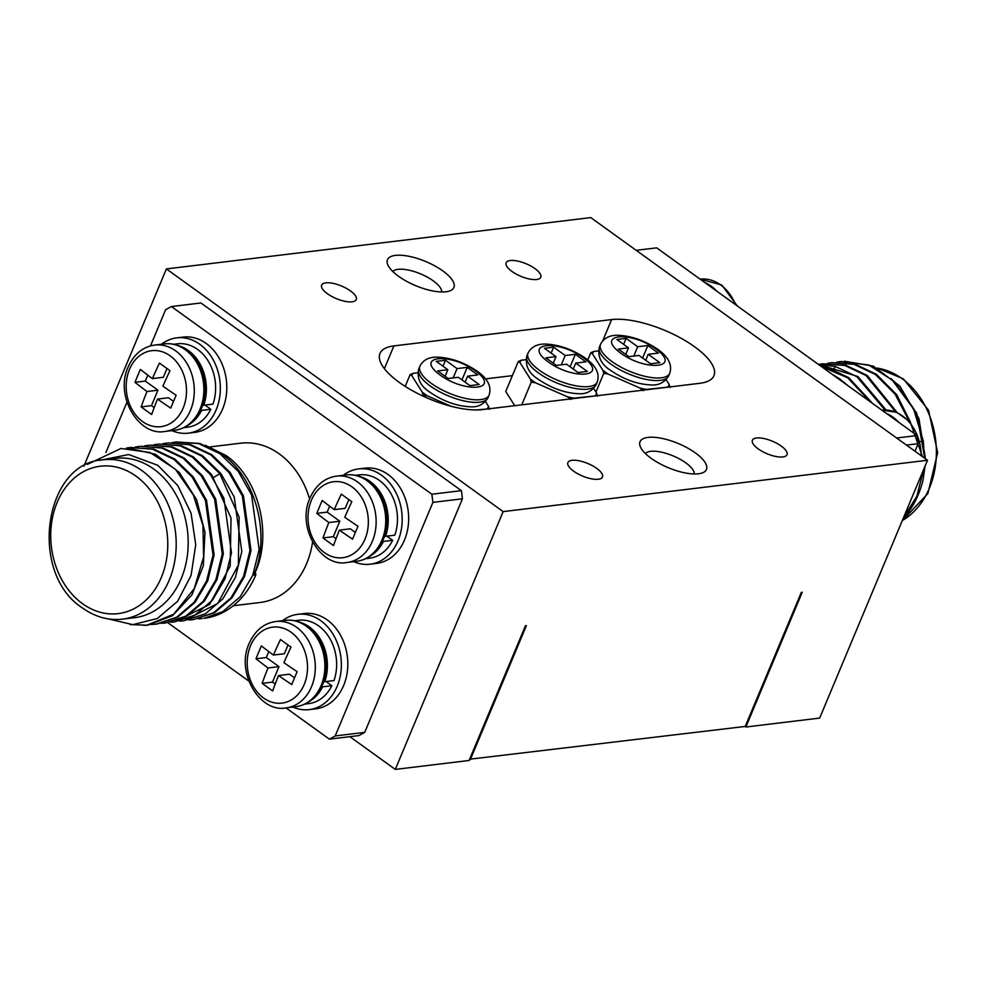 <?xml version="1.0" encoding="UTF-8"?>
<svg xmlns="http://www.w3.org/2000/svg" width="987" height="987" viewBox="0 0 987 987"><rect width="100%" height="100%" fill="white"/><g stroke="black" fill="none" stroke-linecap="round" stroke-linejoin="round"><path stroke-width="1.48" d="M602.921 370.384L607.967 374.024L603.76 373.333L602.921 370.384L592.447 353.802A41.343 15.015 -157.3 0 1 593.779 351.471L598.492 350.903M592.447 353.802L590.769 352.754L593.779 351.471M590.769 352.754L587.758 359.959M603.76 373.333L595.926 392.073M668.742 387.064L646.399 389.396A41.343 15.015 -157.3 0 1 639.921 388.014L607.967 374.024M643.388 390.679L639.921 388.014M646.399 389.396L645.165 389.914M666.151 379.711L669.161 384.474A41.343 15.015 -157.3 0 1 667.829 386.805M669.161 384.474L670.025 387.459M530.438 379.156L535.472 382.796L531.277 382.092L530.438 379.156L519.952 362.562A41.343 15.015 -157.3 0 1 521.284 360.243L525.997 359.675M519.952 362.562L518.274 361.526L521.284 360.243M518.274 361.526L505.739 391.494L514.708 405.694M531.277 382.092L521.765 404.843M596.247 395.824L573.903 398.156A41.343 15.015 -157.3 0 1 567.426 396.774L535.472 382.796M570.893 399.439L567.426 396.774M573.903 398.156L572.67 398.686M593.656 388.471L596.666 393.245A41.343 15.015 -157.3 0 1 595.334 395.565M596.666 393.245L597.53 396.219M422.288 392.234L427.334 395.873L423.127 395.17L422.288 392.234L411.813 375.652A41.343 15.015 -157.3 0 1 413.146 373.32L417.859 372.753M411.813 375.652L410.136 374.604L413.146 373.32M410.136 374.604L405.201 386.41M423.127 395.17L422.781 395.997M451.17 406.311L427.334 395.873M488.109 408.914L476.4 409.95M485.505 401.561L488.528 406.323A41.343 15.015 -157.3 0 1 487.183 408.655M488.528 406.323L489.392 409.309M304.847 704.101L308.573 703.657A41.997 32.966 -96.9 0 0 331.842 685.718L322.613 686.841A41.997 32.966 83.1 0 1 310.017 701.041M322.613 686.841L321.811 686.261M331.842 685.718L326.031 681.536M323.847 681.018L324.772 681.684A41.997 32.966 83.1 0 0 300.517 622.476M294.768 620.724L298.493 620.28A41.997 32.966 -96.9 0 1 329.67 638.231A41.997 32.966 -96.9 0 1 334.001 680.574L324.772 681.684M309.289 709.616L315.754 708.826A47.993 37.666 -96.9 0 0 347.338 671.567A47.993 37.666 -96.9 0 0 327.24 619.935A47.993 37.666 -96.9 0 0 304.23 613.544L297.766 614.321A47.993 37.666 83.1 0 1 320.787 620.712A47.993 37.666 83.1 0 1 340.885 672.344A47.993 37.666 83.1 0 1 309.289 709.616A47.993 37.666 83.1 0 1 292.942 707.062M282.504 620.7A47.993 37.666 83.1 0 1 297.766 614.321M262.147 683.349A298.864 108.558 22.7 0 0 272.671 690.937A299.863 150.517 -54.2 0 1 278.531 675.54A299.863 108.928 22.7 0 0 291.77 684.559A298.864 150.024 -54.2 0 1 294.41 678.131A298.864 150.024 -54.2 0 1 297.161 671.678A299.863 108.928 -157.3 0 1 283.923 662.647A299.863 150.517 -54.2 0 1 291.005 647.102A298.864 108.558 -157.3 0 1 280.481 639.514A299.863 150.517 125.8 0 0 273.399 655.06A299.863 108.928 -157.3 0 1 261.382 645.893A298.864 150.024 125.8 0 0 258.631 652.345A298.864 150.024 125.8 0 0 255.991 658.773A299.863 108.928 22.7 0 0 268.008 667.952A299.863 150.517 125.8 0 0 262.147 683.349L272.498 682.091L278.963 666.632L266.342 657.527L268.809 651.617M268.008 667.952L278.963 666.632M275.213 684.053L272.498 682.091M278.531 675.54L289.487 674.207L294.533 677.847M273.399 655.06L284.355 653.739L288.019 644.992M255.991 658.773L266.342 657.527M183.829 427.655L187.555 427.198A41.997 32.966 -96.9 0 0 210.823 409.272L201.595 410.382A41.997 32.966 83.1 0 1 188.998 424.583M201.595 410.382L200.793 409.815M210.823 409.272L205.012 405.077M202.828 404.559L203.754 405.225A41.997 32.966 83.1 0 0 179.498 346.018M173.749 344.278L177.475 343.821A41.997 32.966 -96.9 0 1 208.652 361.785A41.997 32.966 -96.9 0 1 212.982 404.115L203.754 405.225M188.283 433.157L194.735 432.38A47.993 37.666 -96.9 0 0 226.319 395.108A47.993 37.666 -96.9 0 0 206.221 343.476A47.993 37.666 -96.9 0 0 183.212 337.085L176.747 337.862A47.993 37.666 83.1 0 1 199.769 344.266A47.993 37.666 83.1 0 1 219.867 395.886A47.993 37.666 83.1 0 1 188.283 433.157A47.993 37.666 83.1 0 1 171.923 430.603M161.486 344.253A47.993 37.666 83.1 0 1 176.747 337.862M141.129 406.891A298.864 108.558 22.7 0 0 151.653 414.478A299.863 150.517 -54.2 0 1 157.513 399.081A299.863 108.928 22.7 0 0 170.751 408.112A298.864 150.024 -54.2 0 1 173.391 401.672A298.864 150.024 -54.2 0 1 176.155 395.219A299.863 108.928 -157.3 0 1 162.904 386.188A299.863 150.517 -54.2 0 1 169.986 370.656A298.864 108.558 -157.3 0 1 159.462 363.068A299.863 150.517 125.8 0 0 152.393 378.613A299.863 108.928 -157.3 0 1 140.364 369.434A298.864 150.024 125.8 0 0 137.612 375.887A298.864 150.024 125.8 0 0 134.972 382.327A299.863 108.928 22.7 0 0 146.989 391.506A299.863 150.517 125.8 0 0 141.129 406.891L151.48 405.645L157.945 390.173L145.323 381.081L147.791 375.171M146.989 391.506L157.945 390.173M154.194 407.606L151.48 405.645M157.513 399.081L168.469 397.761L173.515 401.388M152.393 378.613L163.336 377.281L167 368.533M134.972 382.327L145.323 381.081M365.671 558.704L369.397 558.247A41.997 32.966 -96.9 0 0 392.666 540.321L383.437 541.431A41.997 32.966 83.1 0 1 370.841 555.632M383.437 541.431L382.648 540.851M392.666 540.321L386.855 536.126M384.671 535.608L385.596 536.274A41.997 32.966 83.1 0 0 361.341 477.066M355.591 475.315L359.317 474.87A41.997 32.966 -96.9 0 1 390.494 492.821A41.997 32.966 -96.9 0 1 394.825 535.164L385.596 536.274M370.125 564.206L376.578 563.417A47.993 37.666 -96.9 0 0 408.174 526.157A47.993 37.666 -96.9 0 0 388.076 474.525A47.993 37.666 -96.9 0 0 365.054 468.134L358.589 468.911A47.993 37.666 83.1 0 1 381.611 475.302A47.993 37.666 83.1 0 1 401.709 526.935A47.993 37.666 83.1 0 1 370.125 564.206A47.993 37.666 83.1 0 1 353.765 561.652M343.328 475.29A47.993 37.666 83.1 0 1 358.589 468.911M322.983 537.94A298.864 108.558 22.7 0 0 333.495 545.527A299.863 150.517 -54.2 0 1 339.355 530.13A299.863 108.928 22.7 0 0 352.593 539.161A298.864 150.024 -54.2 0 1 355.234 532.721A298.864 150.024 -54.2 0 1 357.997 526.268A299.863 108.928 -157.3 0 1 344.759 517.237A299.863 150.517 -54.2 0 1 351.828 501.692A298.864 108.558 -157.3 0 1 341.317 494.117A299.863 150.517 125.8 0 0 334.235 509.65A299.863 108.928 -157.3 0 1 322.218 500.483A298.864 150.024 125.8 0 0 319.455 506.936A298.864 150.024 125.8 0 0 316.815 513.376A299.863 108.928 22.7 0 0 328.844 522.542A299.863 150.517 125.8 0 0 322.983 537.94L333.322 536.694L339.787 521.222L327.166 512.117L329.633 506.22M328.844 522.542L339.787 521.222M336.036 538.643L333.322 536.694M339.355 530.13L350.311 528.81L355.357 532.437M334.235 509.65L345.191 508.33L348.843 499.582M316.815 513.376L327.166 512.117M620.737 353.161L620.404 352.914C594.717 333.927 630.631 330.546 655.96 349.016L656.306 349.262C681.992 368.25 646.078 371.63 620.737 353.161M548.254 361.933L547.908 361.686C522.222 342.699 558.136 339.318 583.465 357.787L583.81 358.034C609.497 377.022 573.583 380.402 548.254 361.933M440.103 375.011L439.77 374.764C414.084 355.776 449.986 352.396 475.327 370.865L475.672 371.112C501.359 390.099 465.445 393.48 440.103 375.011M309.597 499.015A80.243 62.983 -96.9 0 0 279.247 453.884A80.243 62.983 -96.9 0 0 240.766 443.188L210.243 446.877M233.265 605.747L260.037 602.502A80.243 62.983 -96.9 0 0 312.571 542.171M329.387 739.152L358.91 735.574A233.956 183.644 -96.9 0 0 364.721 732.366L462.422 498.805A233.956 183.644 -96.9 0 0 461.361 490.65L200.941 302.972L171.417 306.55L431.837 494.228A233.956 183.644 -96.9 0 1 432.898 502.383L335.198 735.944A233.956 183.644 -96.9 0 1 329.387 739.152L286.02 707.889M171.417 306.55A233.956 183.644 -96.9 0 0 165.606 309.758L150.48 345.906M105.905 452.49L126.941 402.202M248.786 681.055L167.802 622.698M462.422 498.805L432.898 502.383M461.361 490.65L431.837 494.228M364.721 732.366L335.198 735.944M205.321 445.26L226.097 455.538C258.976 478.362 272.449 534.325 255.386 571.966L255.818 574.89A89.237 70.04 83.1 0 1 203.914 618.355L222.766 611.656L240.186 596.765L252.734 575.359L259.149 549.475L251.549 494.82L238.225 471.379L219.941 453.712L198.634 443.595L176.229 441.942L172.17 442.571M255.818 574.89L253.881 575.125C271.117 534.843 255.707 476.548 221.039 453.576L199.732 443.459L176.229 441.929M198.338 618.849L202.273 618.541M193.045 619.676L214.66 612.643L232.068 597.752L244.616 576.334L251.031 550.462L243.431 495.795L230.07 472.354L211.823 454.699L190.503 444.582L168.098 442.916L189.405 444.718L210.725 454.822L228.972 472.489L242.333 495.93L249.933 550.598L243.518 576.457L230.97 597.888L213.562 612.779L193.045 619.663L188.973 619.996M183.816 620.786L205.432 613.766L222.84 598.875L235.387 577.444L241.803 551.585L234.203 496.905L220.841 473.464L202.594 455.809L181.275 445.692L158.87 444.039L180.177 445.828L201.496 455.945L219.768 473.624L239.138 517.077L238.323 565.07L217.782 603.415L183.816 620.786L179.757 621.119M174.588 621.896L209.651 604.402L230.193 566.044L231.02 518.052L211.637 474.611L193.366 456.932L172.059 446.815L149.654 445.149L170.948 446.951L192.268 457.055L210.515 474.722L223.876 498.164L231.476 552.831L225.073 578.69L212.513 600.121L195.105 615.012L174.588 621.896L170.529 622.229M165.372 623.019L186.975 615.999L204.395 601.108L216.943 579.677L223.358 553.818L215.758 499.138L202.397 475.697L184.137 458.042L162.83 447.925L140.425 446.272L161.732 448.061L183.039 458.178L201.299 475.833L214.648 499.274L222.26 553.941L215.845 579.813L203.285 601.243L185.877 616.122L165.372 623.019L161.3 623.34M157.241 623.994L177.759 617.109L195.167 602.218L207.714 580.788L214.13 554.928L206.53 500.261L193.168 476.82L174.921 459.152L153.602 449.048L130.457 447.481M126.385 448.098L130.099 447.518L152.504 449.184L173.811 459.288L192.07 476.955L205.432 500.397L213.032 555.064L206.616 580.924L194.069 602.354L176.661 617.245L156.143 624.129L151.036 624.5M128.446 448.086L155.465 454.304L179.276 472.391L196.623 499.718L204.975 532.425L203.322 565.736L191.947 594.89L172.552 615.666L148.013 625.116L143.855 625.462M130.124 624.598L146.952 625.166L173.687 614.222L194.254 588.622L203.643 556.816L202.94 525.417L193.415 495.141L175.341 469.195L150.024 452.465L120.945 448.48L87.288 464.433M162.941 443.694L167 443.052M153.713 444.804L157.772 444.175M144.484 445.927L148.543 445.285M135.268 447.037L139.327 446.395M107.657 618.775L132.863 624.648L157.34 618.479L177.672 601.231L191.071 575.409L195.734 544.664L191.071 513.252L177.771 485.542L157.735 465.272L128.631 454.526L99.588 460.398M122.573 619.133L134.565 617.677A80.243 62.983 -96.9 0 0 187.382 555.373A80.243 62.983 -96.9 0 0 153.787 469.059A80.243 62.983 -96.9 0 0 115.306 458.363L103.314 459.819C43.884 462.249 28.08 573.57 82.748 608.152C95.332 617.035 108.607 620.7 122.573 619.133A80.243 62.983 -96.9 0 0 175.39 556.816A80.243 62.983 -96.9 0 0 141.795 470.503A80.243 62.983 -96.9 0 0 103.314 459.819M896.628 438.006L917.108 435.526L656.676 247.848L636.196 250.328M917.108 435.526A233.956 183.644 83.1 0 1 918.157 443.681L914.998 451.244M906.473 445.1L918.157 443.681M848.302 385.942L839.518 378.774L831.757 374.024M821.406 366.559L847.648 377.787L870.435 401.906M872.607 403.461L848.746 377.651L827.316 367.509L820.826 366.152M818.544 364.499L835.446 366.522L856.864 376.676L884.92 409.963M886.092 409.987L857.962 376.54L818.42 364.413L822.368 363.784L844.773 365.449L866.092 375.553L895.604 411.838M897.023 412.393L867.191 375.43L845.884 365.313L822.368 363.784M827.538 363.302L831.597 362.673L854.002 364.326L875.321 374.443L895.086 394.134L908.817 420.511M910.619 422.461L896.801 394.849L876.419 374.307L855.1 364.191L831.597 362.661M920.575 441.51L923.338 441.164L913.333 408.087L894.197 381.327L868.782 365.005L840.838 361.538L836.705 362.192M923.338 441.164L924.412 458.03M923.709 469.38L916.837 496.202L903.339 518.064M925.078 466.111L923.03 479.929A89.237 70.04 83.1 0 1 903.068 518.706M837.729 362.155L841.874 361.476M844.366 361.217L873.187 366.078L899.774 385.991L918.909 418.513L925.436 458.77M891.125 378.502L916.775 413.294L924.77 458.289M448.221 378.514L437.697 370.927L447.839 369.706L436.266 361.365L445.495 360.243L457.067 368.595L467.221 367.361L477.745 374.949L467.591 376.17L479.164 384.511L469.948 385.633L458.363 377.293L448.221 378.514M447.839 369.706L445.1 376.269M443.003 366.214L445.495 360.243M457.067 368.595L453.169 377.922M461.978 379.884L467.221 367.361M467.591 376.17L465.099 382.142M556.36 365.437L545.836 357.849L555.989 356.628L544.405 348.288L553.633 347.165L565.206 355.505L575.359 354.284L585.883 361.871L575.729 363.093L587.314 371.433L578.086 372.555L566.513 364.203L556.36 365.437M555.989 356.628L553.238 363.191M551.141 353.136L553.633 347.165M565.206 355.505L561.307 364.832M570.116 366.806L575.359 354.284M575.729 363.093L573.237 369.064M628.855 356.665L618.331 349.09L628.472 347.856L616.9 339.516L626.128 338.393L637.701 346.745L647.854 345.512L658.378 353.099L648.225 354.321L659.797 362.661L650.581 363.784L638.996 355.443L628.855 356.665M628.472 347.856L625.733 354.419M623.636 344.364L626.128 338.393M637.701 346.745L633.802 356.073M642.611 358.047L647.854 345.512M648.225 354.321L645.732 360.292M927.521 460.263L503.148 511.599L166.396 268.92L590.769 217.596L927.521 460.263L819.666 718.08L745.864 727.012L802.221 592.274L801.308 592.385L745.222 726.444L469.627 759.213M349.867 736.672L395.293 769.404L469.096 760.483L525.466 625.746L526.379 625.635L470.305 759.706M83.883 466.185L166.396 268.92M503.148 511.599L395.293 769.404M745.111 726.457L745.864 727.012M700.017 383.277A62.995 22.886 22.7 0 0 713.922 375.739A62.995 22.886 22.7 0 0 680.598 337.986A62.995 22.886 22.7 0 0 611.619 319.578L393.899 345.906A62.995 22.886 22.7 0 0 379.983 353.457A62.995 22.886 22.7 0 0 413.306 391.197A62.995 22.886 22.7 0 0 482.298 409.605L700.017 383.277M596.728 468.393A18.753 6.81 22.7 0 0 579.196 460.806A18.753 6.81 22.7 0 0 567.895 462.558A18.753 6.81 22.7 0 0 573.657 471.181A18.753 6.81 22.7 0 0 591.188 478.769A18.753 6.81 22.7 0 0 602.489 477.017A18.753 6.81 22.7 0 0 596.728 468.393M781.235 446.075A18.753 6.81 22.7 0 0 763.704 438.487A18.753 6.81 22.7 0 0 752.402 440.239A18.753 6.81 22.7 0 0 758.164 448.863A18.753 6.81 22.7 0 0 775.696 456.45A18.753 6.81 22.7 0 0 786.997 454.711A18.753 6.81 22.7 0 0 781.235 446.075M350.471 290.931A18.753 6.81 22.7 0 0 332.94 283.343A18.753 6.81 22.7 0 0 321.651 285.095A18.753 6.81 22.7 0 0 327.413 293.731A18.753 6.81 22.7 0 0 344.944 301.319A18.753 6.81 22.7 0 0 356.245 299.567A18.753 6.81 22.7 0 0 350.471 290.931M534.991 268.624A18.753 6.81 22.7 0 0 517.459 261.024A18.753 6.81 22.7 0 0 506.158 262.776A18.753 6.81 22.7 0 0 511.92 271.413A18.753 6.81 22.7 0 0 529.451 279A18.753 6.81 22.7 0 0 540.753 277.248A18.753 6.81 22.7 0 0 534.991 268.624M442.818 270.907A35.988 13.078 22.7 0 0 403.905 255.497A35.988 13.078 22.7 0 0 387.731 264.615A35.988 13.078 22.7 0 0 398.538 276.261A35.988 13.078 22.7 0 0 450.208 290.746A35.988 13.078 22.7 0 0 442.818 270.907M695.379 452.922A35.988 13.078 22.7 0 0 656.466 437.5A35.988 13.078 22.7 0 0 640.292 446.617A35.988 13.078 22.7 0 0 651.099 458.276A35.988 13.078 22.7 0 0 702.769 472.748A35.988 13.078 22.7 0 0 695.379 452.922M694.243 473.982A26.661 9.685 22.7 0 0 685.78 462.841A26.661 9.685 22.7 0 0 645.387 453.551M441.682 291.979A26.661 9.685 22.7 0 0 433.219 280.826A26.661 9.685 22.7 0 0 392.826 271.536M485.579 378.872L512.376 375.64M321.133 685.521A43.49 34.138 -96.9 0 0 318.419 640.242A43.49 34.138 -96.9 0 0 285.391 620.354C295.088 619.293 303.996 622.587 312.102 630.237C327.561 645.769 329.152 671 322.453 684.805C316.58 697.71 307.71 705.014 295.841 706.704A43.49 34.138 -96.9 0 0 321.133 685.521M304.206 684.472A38.259 30.029 83.1 0 1 263.603 698.019A38.259 30.029 83.1 0 1 250.513 645.782A38.259 30.029 -96.9 0 1 291.116 632.248A38.259 30.029 -96.9 0 1 304.206 684.472M275.805 621.514A43.49 34.138 83.1 0 1 308.832 641.402A43.49 34.138 83.1 0 1 311.534 686.681A43.49 34.138 83.1 0 1 286.242 707.864C260 713.293 235.437 672.554 249.18 643.413C255.053 630.508 263.924 623.204 275.805 621.514L285.391 620.354M200.114 409.062A43.49 34.138 -96.9 0 0 197.4 363.784A43.49 34.138 -96.9 0 0 164.373 343.895C174.07 342.834 182.977 346.129 191.083 353.778C206.542 369.311 208.134 394.541 201.447 408.347C195.562 421.252 186.691 428.555 174.822 430.258A43.49 34.138 -96.9 0 0 200.114 409.062M183.187 408.026A38.259 30.029 83.1 0 1 142.584 421.56A38.259 30.029 83.1 0 1 129.494 369.335A38.259 30.029 -96.9 0 1 170.097 355.789A38.259 30.029 -96.9 0 1 183.187 408.026M154.786 345.055A43.49 34.138 83.1 0 1 187.814 364.943A43.49 34.138 83.1 0 1 190.528 410.234A43.49 34.138 83.1 0 1 165.224 431.418C138.994 436.846 114.418 396.108 128.162 366.967C134.035 354.062 142.905 346.758 154.786 345.055L164.373 343.895M381.957 540.111A43.49 34.138 -96.9 0 0 379.242 494.832A43.49 34.138 -96.9 0 0 346.215 474.944C355.912 473.883 364.82 477.177 372.926 484.827C388.385 500.36 389.988 525.59 383.289 539.395C377.404 552.301 368.533 559.604 356.665 561.295A43.49 34.138 -96.9 0 0 381.957 540.111M365.03 539.075A38.259 30.029 83.1 0 1 324.427 552.609A38.259 30.029 83.1 0 1 311.337 500.372A38.259 30.029 -96.9 0 1 351.94 486.838A38.259 30.029 -96.9 0 1 365.03 539.075M336.629 476.104A43.49 34.138 83.1 0 1 369.656 495.992A43.49 34.138 83.1 0 1 372.37 541.271A43.49 34.138 83.1 0 1 347.066 562.454C320.837 567.883 296.26 527.157 310.004 498.003C315.877 485.098 324.748 477.794 336.629 476.104L346.215 474.944M704.693 282.455A43.49 34.138 83.1 0 1 716.858 291.227M735.5 304.662A43.49 34.138 -96.9 0 0 700.042 279.111L721.793 285.046L737.289 305.945M886.536 413.504A43.49 34.138 83.1 0 1 898.701 422.263M921.179 455.698A43.49 34.138 -96.9 0 0 881.884 410.148L896.887 412.344L910.273 422.054L922.438 456.611M610.608 363.932A37.494 13.621 22.7 0 0 610.978 364.191A37.494 13.621 22.7 0 0 646.041 379.378A37.494 13.621 22.7 0 0 668.631 375.874C664.572 382.376 658.872 385.411 651.519 384.967C637.787 384.399 624.364 379.687 611.249 370.828L610.916 370.581C601.12 364.499 597.295 356.615 599.454 346.93A37.494 13.621 22.7 0 0 610.608 363.932M600.528 344.352C603.612 338.282 609.3 335.247 617.578 335.259C631.322 335.802 644.758 340.515 657.91 349.41L658.391 349.756C668.655 357.269 672.431 365.116 669.704 373.296A37.494 13.621 -157.3 0 1 647.114 376.8A37.494 13.621 -157.3 0 1 612.051 361.612A37.494 13.621 -157.3 0 1 611.508 361.217A37.494 13.621 -157.3 0 1 600.528 344.352L599.454 346.93M538.112 372.691A37.494 13.621 22.7 0 0 538.483 372.963A37.494 13.621 22.7 0 0 573.546 388.138A37.494 13.621 22.7 0 0 596.136 384.646C592.089 391.148 586.377 394.171 579.024 393.739C565.292 393.171 551.869 388.459 538.754 379.588L538.433 379.353C528.625 373.271 524.8 365.387 526.959 355.702A37.494 13.621 22.7 0 0 538.112 372.691M528.033 353.124C531.117 347.054 536.805 344.019 545.083 344.031C558.827 344.574 572.263 349.287 585.414 358.17L585.896 358.528C596.16 366.041 599.936 373.888 597.209 382.068A37.494 13.621 -157.3 0 1 574.619 385.559A37.494 13.621 -157.3 0 1 539.556 370.384A37.494 13.621 -157.3 0 1 539.025 369.989A37.494 13.621 -157.3 0 1 528.033 353.124L526.959 355.702M429.974 385.781A37.494 13.621 22.7 0 0 430.344 386.04A37.494 13.621 22.7 0 0 465.408 401.215A37.494 13.621 22.7 0 0 487.997 397.724C483.938 404.226 478.239 407.261 470.873 406.817C457.154 406.249 443.731 401.536 430.616 392.678L430.283 392.431C420.487 386.349 416.662 378.465 418.809 368.78A37.494 13.621 22.7 0 0 429.974 385.781M419.894 366.202C422.979 360.132 428.666 357.097 436.945 357.109C450.689 357.652 464.124 362.365 477.276 371.248L477.757 371.605C488.022 379.119 491.797 386.966 489.071 395.145A37.494 13.621 -157.3 0 1 466.481 398.637A37.494 13.621 -157.3 0 1 431.418 383.462A37.494 13.621 -157.3 0 1 430.875 383.067A37.494 13.621 -157.3 0 1 419.894 366.202L418.809 368.78M219.768 473.624L213.71 477.424M82.563 603.723A74.235 58.27 -96.9 0 0 161.337 577.457A74.235 58.27 -96.9 0 0 135.947 476.104A74.235 58.27 -96.9 0 0 57.16 502.383A74.235 58.27 -96.9 0 0 82.563 603.723M833.386 369.471L835.446 366.522M877.492 368.163A80.243 62.983 83.1 0 1 901.97 378.564A80.243 62.983 83.1 0 1 936.379 451.96A80.243 62.983 83.1 0 1 902.303 520.556M393.899 345.906L384.387 368.657M602.724 340.836L611.619 319.578M286.242 707.864L295.841 706.704M165.224 431.418L174.822 430.258M347.066 562.454L356.665 561.295M157.241 624.006L156.143 624.129M148.013 625.116L146.952 625.24M131.197 447.382L130.099 447.518M877.27 368.04L903.327 378.848L928.57 410.259L937.65 452.688L927.866 493.537L902.192 520.815M489.071 395.145L487.997 397.724M597.209 382.068L596.136 384.646M669.704 373.296L668.631 375.874"/></g></svg>
